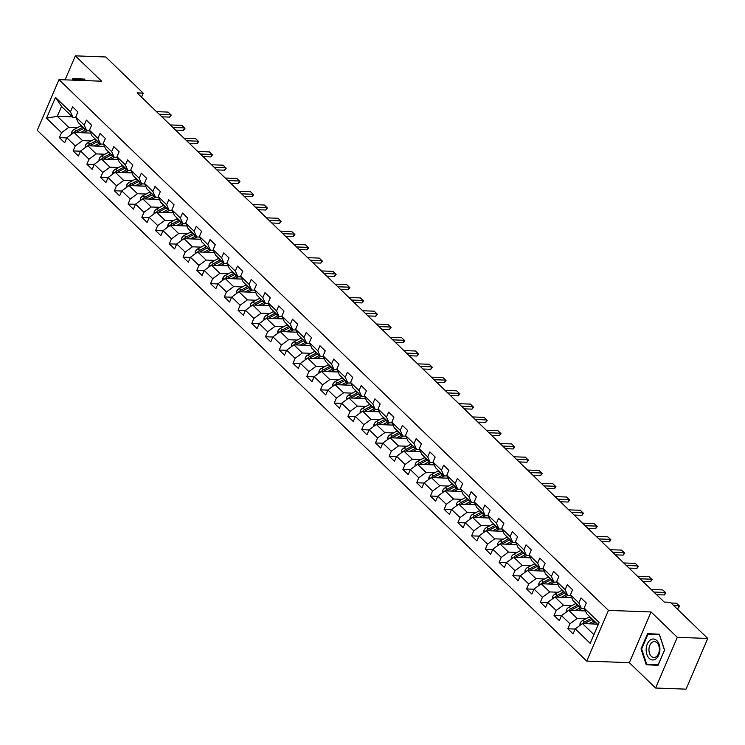 <?xml version="1.0" encoding="UTF-8"?>
<svg xmlns="http://www.w3.org/2000/svg" width="745" height="745" viewBox="0 0 745 745"><rect width="100%" height="100%" fill="white"/><g stroke="black" fill="none" stroke-linecap="round" stroke-linejoin="round"><path stroke-width="1.12" d="M655.591 688.017L677.317 637.329L651.065 611.971L629.339 662.668L655.591 688.017L686.024 689.153L707.75 638.456L670.314 602.295L664.223 602.072L137.127 92.92L143.217 93.144L105.781 56.983L75.338 55.847L65.057 79.855M629.339 662.668L586.725 661.085L37.25 130.319L58.976 79.622L608.451 610.388L586.725 661.085M597.481 624.133L582.46 623.574L593.914 634.638L598.142 624.776L586.688 613.712L584.173 608.05L586.315 603.05L581.025 597.946L578.884 602.947L570.428 594.78L572.57 589.779L567.29 584.676L565.138 589.677L556.683 581.51L558.834 576.509L553.544 571.396L551.402 576.397L542.947 568.23L545.089 563.229L539.799 558.126L537.657 563.127L529.201 554.96L531.343 549.959L526.063 544.856L523.921 549.857L515.466 541.689L517.607 536.689L512.318 531.576L510.176 536.577L501.72 528.41L503.862 523.409L498.582 518.306L496.44 523.307L487.984 515.14L490.126 510.139L484.837 505.036L482.695 510.036L474.239 501.869L476.381 496.868L471.101 491.756L468.95 496.757L460.494 488.59L462.645 483.589L457.356 478.486L455.214 483.486L446.758 475.319L448.9 470.319L443.61 465.215L441.468 470.216L433.013 462.049L435.154 457.048L429.874 451.936L427.732 456.936L419.277 448.769L421.419 443.769L416.129 438.665L413.987 443.666L405.531 435.499L407.673 430.498L402.393 425.395L400.251 430.396L391.796 422.229L393.937 417.228L388.648 412.115L386.506 417.116L378.05 408.949L380.192 403.948L374.912 398.845L372.761 403.846L364.305 395.679L366.456 390.678L361.167 385.575L359.025 390.576L350.569 382.409L352.711 377.408L347.421 372.295L345.28 377.296L336.824 369.129L338.966 364.128L333.685 359.025L331.544 364.026L323.088 355.859L325.23 350.858L319.94 345.755L317.798 350.755L309.343 342.588L311.485 337.587L306.204 332.475L304.062 337.476L295.607 329.309L297.749 324.308L292.459 319.205L290.317 324.205L281.861 316.038L284.003 311.038L278.723 305.934L276.572 310.935L268.116 302.768L270.267 297.767L264.978 292.655L262.836 297.655L254.38 289.488L256.522 284.488L251.233 279.384L249.091 284.385L240.635 276.218L242.777 271.217L237.497 266.114L235.355 271.115L226.899 262.948L229.041 257.947L223.751 252.834L221.61 257.835L213.154 249.668L215.296 244.667L210.016 239.564L207.874 244.565L199.418 236.398L201.56 231.397L196.27 226.294L194.128 231.295L185.673 223.127L187.815 218.127L182.534 213.014L180.383 218.015L171.927 209.848L174.079 204.847L168.789 199.744L166.647 204.745L158.191 196.578L160.333 191.577L155.044 186.474L152.902 191.474L144.446 183.307L146.588 178.306L141.308 173.194L139.166 178.195L130.71 170.028L132.852 165.027L127.563 159.924L125.421 164.924L116.965 156.757L119.107 151.757L113.827 146.653L111.685 151.654L103.229 143.487L105.371 138.486L100.081 133.374L97.94 138.374L89.484 130.207L91.626 125.207L86.346 120.103L84.194 125.104L75.739 116.937L77.89 111.936L72.6 106.833L70.458 111.834L55.484 97.362L46.553 118.194L57.3 116.294L68.754 127.358L77.387 127.674M584.173 608.05L599.148 622.513L590.217 643.345L575.242 628.873L573.101 633.874L567.811 628.771L575.168 629.05M46.553 118.194L61.528 132.657L59.386 137.657L64.675 142.761L66.817 137.76L75.273 145.927L73.131 150.928L78.411 156.031L80.562 151.03L89.018 159.207L86.867 164.207L92.156 169.311L94.298 164.31L102.754 172.477L100.612 177.478L105.902 182.581L108.044 177.58L116.499 185.747L114.358 190.748L119.638 195.851L121.78 190.85L130.235 199.027L128.093 204.028L133.383 209.131L135.525 204.13L143.981 212.297L141.839 217.298L147.119 222.401L149.261 217.4L157.717 225.567L155.575 230.568L160.864 235.671L163.006 230.671L171.462 238.847L169.32 243.848L174.6 248.951L176.751 243.95L185.207 252.117L183.056 257.118L188.345 262.221L190.487 257.221L198.943 265.388L196.801 270.388L202.091 275.492L204.232 270.491L212.688 278.667L210.546 283.668L215.827 288.771L217.968 283.771L226.424 291.938L224.282 296.938L229.572 302.042L231.714 297.041L240.169 305.208L238.028 310.209L243.308 315.312L245.45 310.311L253.905 318.488L251.763 323.488L257.053 328.592L259.195 323.591L267.651 331.758L265.509 336.759L270.789 341.862L272.94 336.861L281.396 345.028L279.245 350.029L284.534 355.132L286.676 350.131L295.132 358.308L292.99 363.309L298.279 368.412L300.421 363.411L308.877 371.578L306.735 376.579L312.015 381.682L314.157 376.681L322.613 384.848L320.471 389.849L325.761 394.952L327.902 389.952L336.358 398.128L334.216 403.129L339.497 408.232L341.638 403.231L350.094 411.398L347.952 416.399L353.242 421.502L355.384 416.502L363.839 424.669L361.697 429.669L366.978 434.773L369.129 429.772L377.585 437.948L375.433 442.949L380.723 448.052L382.865 443.051L391.321 451.219L389.179 456.219L394.468 461.323L396.61 456.322L405.066 464.489L402.924 469.49L408.204 474.593L410.346 469.592L418.802 477.768L416.66 482.769L421.949 487.873L424.091 482.872L432.547 491.039L430.405 496.04L435.685 501.143L437.827 496.142L446.283 504.309L444.141 509.31L449.431 514.413L451.572 509.412L460.028 517.589L457.886 522.59L463.167 527.693L465.318 522.692L473.773 530.859L471.622 535.86L476.912 540.963L479.054 535.962L487.509 544.129L485.368 549.13L490.657 554.233L492.799 549.233L501.255 557.409L499.113 562.41L504.393 567.513L506.535 562.512L514.991 570.679L512.849 575.68L518.138 580.783L520.28 575.783L528.736 583.95L526.594 588.95L531.874 594.054L534.016 589.053L542.472 597.229L540.33 602.23L545.619 607.333L547.761 602.332L556.217 610.5L554.075 615.5L559.355 620.604L561.507 615.603L569.962 623.77L567.811 628.771M570.428 594.78L572.952 600.442L581.407 608.609L584.471 608.721M585.812 618.797L577.179 618.471L568.724 610.304L585.449 610.928M581.407 608.609L578.884 602.947M569.962 623.77L577.179 618.471M561.507 615.603L568.724 610.304M556.683 581.51L559.206 587.162L567.662 595.339L570.726 595.451M572.067 605.517L563.434 605.201L554.978 597.034L571.704 597.648M567.662 595.339L565.138 589.677M556.217 610.5L563.434 605.201M547.761 602.332L554.978 597.034M542.947 568.23L545.47 573.892L553.926 582.059L556.981 582.171M558.331 592.247L549.698 591.921L541.243 583.754L557.968 584.378M553.926 582.059L551.402 576.397M542.472 597.229L549.698 591.921M534.016 589.053L541.243 583.754M529.201 554.96L531.725 560.622L540.181 568.789L543.245 568.901M544.586 578.977L535.953 578.651L527.497 570.484L544.222 571.108M540.181 568.789L537.657 563.127M528.736 583.95L535.953 578.651M520.28 575.783L527.497 570.484M515.466 541.689L517.98 547.342L526.436 555.519L529.499 555.63M530.85 565.697L522.208 565.38L513.752 557.213L530.487 557.828M526.436 555.519L523.921 549.857M514.991 570.679L522.208 565.38M506.535 562.512L513.752 557.213M501.72 528.41L504.244 534.072L512.7 542.239L515.764 542.351M517.105 552.427L508.472 552.101L500.016 543.934L516.741 544.558M512.7 542.239L510.176 536.577M501.255 557.409L508.472 552.101M492.799 549.233L500.016 543.934M487.984 515.14L490.499 520.802L498.954 528.969L502.018 529.08M503.369 539.157L494.727 538.831L486.271 530.663L502.996 531.287M498.954 528.969L496.44 523.307M487.509 544.129L494.727 538.831M479.054 535.962L486.271 530.663M474.239 501.869L476.763 507.522L485.219 515.698L488.282 515.81M489.623 525.877L480.991 525.56L472.535 517.393L489.26 518.008M485.219 515.698L482.695 510.036M473.773 530.859L480.991 525.56M465.318 522.692L472.535 517.393M460.494 488.59L463.017 494.252L471.473 502.419L474.537 502.53M475.878 512.607L467.245 512.281L458.79 504.114L475.515 504.738M471.473 502.419L468.95 496.757M460.028 517.589L467.245 512.281M451.572 509.412L458.79 504.114M446.758 475.319L449.282 480.981L457.737 489.148L460.792 489.26M462.142 499.336L453.509 499.01L445.054 490.843L461.779 491.467M457.737 489.148L455.214 483.486M446.283 504.309L453.509 499.01M437.827 496.142L445.054 490.843M433.013 462.049L435.536 467.702L443.992 475.878L447.056 475.99M448.397 486.057L439.764 485.74L431.308 477.573L448.034 478.188M443.992 475.878L441.468 470.216M432.547 491.039L439.764 485.74M424.091 482.872L431.308 477.573M419.277 448.769L421.791 454.431L430.247 462.598L433.311 462.71M434.661 472.786L426.019 472.46L417.563 464.293L434.298 464.917M430.247 462.598L427.732 456.936M418.802 477.768L426.019 472.46M410.346 469.592L417.563 464.293M405.531 435.499L408.055 441.161L416.511 449.328L419.575 449.44M420.916 459.516L412.283 459.19L403.827 451.023L420.553 451.647M416.511 449.328L413.987 443.666M405.066 464.489L412.283 459.19M396.61 456.322L403.827 451.023M391.796 422.229L394.31 427.881L402.766 436.058L405.829 436.17M407.18 446.236L398.538 445.92L390.082 437.753L406.807 438.367M402.766 436.058L400.251 430.396M391.321 451.219L398.538 445.92M382.865 443.051L390.082 437.753M378.05 408.949L380.574 414.611L389.03 422.778L392.094 422.89M393.435 432.966L384.802 432.64L376.346 424.473L393.071 425.097M389.03 422.778L386.506 417.116M377.585 437.948L384.802 432.64M369.129 429.772L376.346 424.473M364.305 395.679L366.829 401.341L375.284 409.508L378.348 409.62M379.689 419.696L371.057 419.37L362.601 411.203L379.326 411.827M375.284 409.508L372.761 403.846M363.839 424.669L371.057 419.37M355.384 416.502L362.601 411.203M350.569 382.409L353.093 388.061L361.548 396.238L364.603 396.349M365.953 406.416L357.321 406.099L348.865 397.932L365.59 398.547M361.548 396.238L359.025 390.576M350.094 411.398L357.321 406.099M341.638 403.231L348.865 397.932M336.824 369.129L339.347 374.791L347.803 382.958L350.867 383.07M352.208 393.146L343.575 392.82L335.12 384.653L351.845 385.277M347.803 382.958L345.28 377.296M336.358 398.128L343.575 392.82M327.902 389.952L335.12 384.653M323.088 355.859L325.602 361.521L334.058 369.688L337.122 369.799M338.472 379.876L329.83 379.55L321.374 371.382L338.109 372.006M334.058 369.688L331.544 364.026M322.613 384.848L329.83 379.55M314.157 376.681L321.374 371.382M309.343 342.588L311.866 348.241L320.322 356.417L323.386 356.529M324.727 366.596L316.094 366.279L307.638 358.112L324.364 358.727M320.322 356.417L317.798 350.755M308.877 371.578L316.094 366.279M300.421 363.411L307.638 358.112M295.607 329.309L298.121 334.971L306.577 343.138L309.641 343.249M310.991 353.326L302.349 353L293.893 344.833L310.618 345.457M306.577 343.138L304.062 337.476M295.132 358.308L302.349 353M286.676 350.131L293.893 344.833M281.861 316.038L284.385 321.7L292.841 329.867L295.905 329.979M297.246 340.055L288.613 339.729L280.157 331.562L296.882 332.186M292.841 329.867L290.317 324.205M281.396 345.028L288.613 339.729M272.94 336.861L280.157 331.562M268.116 302.768L270.64 308.421L279.096 316.597L282.159 316.709M283.5 326.776L274.868 326.459L266.412 318.292L283.137 318.907M279.096 316.597L276.572 310.935M267.651 331.758L274.868 326.459M259.195 323.591L266.412 318.292M254.38 289.488L256.904 295.15L265.36 303.317L268.414 303.429M269.764 313.505L261.132 313.179L252.676 305.012L269.401 305.636M265.36 303.317L262.836 297.655M253.905 318.488L261.132 313.179M245.45 310.311L252.676 305.012M240.635 276.218L243.159 281.88L251.614 290.047L254.678 290.159M256.019 300.235L247.387 299.909L238.931 291.742L255.656 292.366M251.614 290.047L249.091 284.385M240.169 305.208L247.387 299.909M231.714 297.041L238.931 291.742M226.899 262.948L229.413 268.6L237.869 276.777L240.933 276.889M242.283 286.955L233.641 286.639L225.186 278.472L241.92 279.086M237.869 276.777L235.355 271.115M226.424 291.938L233.641 286.639M217.968 283.771L225.186 278.472M213.154 249.668L215.678 255.33L224.133 263.497L227.197 263.609M228.538 273.685L219.905 273.359L211.45 265.192L228.175 265.816M224.133 263.497L221.61 257.835M212.688 278.667L219.905 273.359M204.232 270.491L211.45 265.192M199.418 236.398L201.932 242.06L210.388 250.227L213.452 250.339M214.802 260.415L206.16 260.089L197.704 251.922L214.43 252.546M210.388 250.227L207.874 244.565M198.943 265.388L206.16 260.089M190.487 257.221L197.704 251.922M185.673 223.127L188.196 228.78L196.652 236.957L199.716 237.068M201.057 247.135L192.424 246.819L183.968 238.651L200.694 239.266M196.652 236.957L194.128 231.295M185.207 252.117L192.424 246.819M176.751 243.95L183.968 238.651M171.927 209.848L174.451 215.51L182.907 223.677L185.971 223.789M187.312 233.865L178.679 233.539L170.223 225.372L186.948 225.996M182.907 223.677L180.383 218.015M171.462 238.847L178.679 233.539M163.006 230.671L170.223 225.372M158.191 196.578L160.715 202.24L169.171 210.407L172.225 210.518M173.576 220.595L164.943 220.269L156.487 212.101L173.213 212.725M169.171 210.407L166.647 204.745M157.717 225.567L164.943 220.269M149.261 217.4L156.487 212.101M144.446 183.307L146.97 188.96L155.426 197.136L158.489 197.248M159.83 207.315L151.198 206.998L142.742 198.831L159.467 199.446M155.426 197.136L152.902 191.474M143.981 212.297L151.198 206.998M135.525 204.13L142.742 198.831M130.71 170.028L133.225 175.69L141.68 183.857L144.744 183.968M146.095 194.045L137.452 193.719L128.997 185.552L145.731 186.175M141.68 183.857L139.166 178.195M130.235 199.027L137.452 193.719M121.78 190.85L128.997 185.552M116.965 156.757L119.489 162.419L127.944 170.586L131.008 170.698M132.349 180.774L123.717 180.448L115.261 172.281L131.986 172.905M127.944 170.586L125.421 164.924M116.499 185.747L123.717 180.448M108.044 177.58L115.261 172.281M103.229 143.487L105.743 149.14L114.199 157.316L117.263 157.428M118.613 167.495L109.971 167.178L101.516 159.011L118.241 159.626M114.199 157.316L111.685 151.654M102.754 172.477L109.971 167.178M94.298 164.31L101.516 159.011M89.484 130.207L92.007 135.869L100.463 144.036L103.527 144.148M104.868 154.224L96.235 153.898L87.78 145.731L104.505 146.355M100.463 144.036L97.94 138.374M89.018 159.207L96.235 153.898M80.562 151.03L87.78 145.731M75.739 116.937L78.262 122.599L86.718 130.766L89.782 130.878M91.123 140.954L82.49 140.628L74.034 132.461L90.76 133.085M86.718 130.766L84.194 125.104M75.273 145.927L82.49 140.628M66.817 137.76L74.034 132.461M55.484 97.362L61.528 106.433L72.982 117.496L76.037 117.608M72.312 116.853L57.3 116.294L61.528 106.433M72.982 117.496L70.458 111.834M61.528 132.657L68.754 127.358M677.317 637.329L707.75 638.456M651.065 611.971L608.451 610.388M58.976 79.622L101.59 81.205L75.338 55.847M141.503 97.139L143.217 93.144M590.217 643.345L593.914 634.638M598.142 624.776L599.148 622.513M575.242 628.873L582.46 623.574M59.386 137.657L66.743 137.927M73.131 150.928L80.488 151.207M86.867 164.207L94.224 164.477M100.612 177.478L107.969 177.748M114.358 190.748L121.705 191.027M128.093 204.028L135.45 204.298M141.839 217.298L149.196 217.568M155.575 230.568L162.931 230.848M169.32 243.848L176.677 244.118M183.056 257.118L190.413 257.388M196.801 270.388L204.158 270.668M210.546 283.668L217.894 283.938M224.282 296.938L231.639 297.208M238.028 310.209L245.384 310.488M251.763 323.488L259.12 323.758M265.509 336.759L272.866 337.029M279.245 350.029L286.601 350.308M292.99 363.309L300.347 363.579M306.735 376.579L314.083 376.849M320.471 389.849L327.828 390.129M334.216 403.129L341.573 403.399M347.952 416.399L355.309 416.669M361.697 429.669L369.054 429.949M375.433 442.949L382.79 443.219M389.179 456.219L396.536 456.489M402.924 469.49L410.272 469.769M416.66 482.769L424.017 483.039M430.405 496.04L437.762 496.31M444.141 509.31L451.498 509.589M457.886 522.59L465.243 522.86M471.622 535.86L478.979 536.13M485.368 549.13L492.724 549.41M499.113 562.41L506.47 562.68M512.849 575.68L520.206 575.95M526.594 588.95L533.951 589.23M540.33 602.23L547.687 602.5M554.075 615.5L561.432 615.77M85.163 80.6L84.669 79.119L72.898 78.542L72.228 80.115M664.568 650.059L659.344 634.218L647.563 633.641L641.026 648.904L646.25 664.754L658.021 665.332L664.568 650.059L658.105 664.847L646.697 664.289L641.631 648.932L641.026 648.904M651.223 664.512L658.049 665.266M651.363 664.94L646.25 664.754M156.534 111.657L168.1 112.085L169.897 113.808L171.22 115.093L170.735 114.637L169.683 117.105L161.87 116.816M168.1 112.085L170.735 114.637L159.169 114.209M171.22 115.093L169.683 117.105M83.235 132.806L85.563 131.558A10.244 6.668 -46 0 1 87.342 130.785M80.358 132.694L85.34 130.04A12.339 8.037 -46 0 1 85.749 129.826M71.483 134.333L71.66 132.191A4.274 2.784 -46 0 1 74.388 129.276L80.935 125.784A12.339 8.037 -46 0 1 81.345 125.579M76.167 132.545A4.274 2.784 -46 0 1 77.117 131.912L83.663 128.429A12.339 8.037 -46 0 1 84.073 128.215M83.021 127.19A12.339 8.037 134 0 0 82.611 127.404L76.055 130.887A4.274 2.784 134 0 0 74.165 132.47M72.833 80.143L73.308 79.044L84.818 79.547M73.308 79.044L84.716 79.603L85.042 80.59M656.857 640.588A10.486 6.873 -87.9 0 0 647.312 643.969A10.486 6.873 -87.9 0 0 649.221 658.403A10.486 6.873 -87.9 0 0 658.766 655.023A10.486 6.873 -87.9 0 0 656.857 640.588M657.043 642.795A7.944 5.206 -87.9 0 0 654.445 641.603A7.944 5.206 -87.9 0 0 649.212 647.265A7.944 5.206 -87.9 0 0 651.26 656.28A7.944 5.206 -87.9 0 0 653.859 657.472A7.944 5.206 -87.9 0 0 659.092 651.81A7.944 5.206 -87.9 0 0 657.043 642.795M641.631 648.932L647.973 634.144L659.483 634.647M647.973 634.144L659.381 634.703L664.447 650.059M170.27 124.936L181.836 125.365L183.642 127.088L184.965 128.364L184.481 127.917L183.428 130.384L175.615 130.086M181.836 125.365L184.481 127.917L172.915 127.488M184.965 128.364L183.428 130.384M184.015 138.207L195.581 138.635L198.701 141.634L198.226 141.187L197.164 143.655L189.351 143.366M195.581 138.635L198.226 141.187L186.65 140.758M198.701 141.634L197.164 143.655M96.98 146.076L99.309 144.837A10.244 6.668 -46 0 1 101.087 144.064M94.094 145.973L99.076 143.31A12.339 8.037 -46 0 1 99.495 143.105M85.219 147.612L85.396 145.461A4.274 2.784 -46 0 1 88.124 142.546L94.671 139.064A12.339 8.037 -46 0 1 95.09 138.849M89.912 145.815A4.274 2.784 -46 0 1 90.853 145.182L97.409 141.699A12.339 8.037 -46 0 1 97.819 141.485M96.757 140.46A12.339 8.037 134 0 0 96.347 140.675L89.8 144.167A4.274 2.784 134 0 0 87.901 145.741M110.726 159.346L113.054 158.108A10.244 6.668 -46 0 1 114.823 157.335M107.839 159.244L112.821 156.59A12.339 8.037 -46 0 1 113.231 156.375M98.964 160.883L99.141 158.732A4.274 2.784 -46 0 1 101.869 155.817L108.416 152.334A12.339 8.037 -46 0 1 108.826 152.12M103.657 159.085A4.274 2.784 -46 0 1 104.598 158.462L111.145 154.969A12.339 8.037 -46 0 1 111.564 154.755M110.502 153.74A12.339 8.037 134 0 0 110.092 153.954L103.536 157.437A4.274 2.784 134 0 0 101.646 159.011M197.751 151.477L209.317 151.906L211.124 153.628L212.446 154.913L211.962 154.457L210.91 156.925L203.096 156.636M209.317 151.906L211.962 154.457L200.396 154.029M212.446 154.913L210.91 156.925M211.496 164.757L223.062 165.185L224.869 166.908L226.182 168.184L225.707 167.737L224.645 170.205L216.832 169.907M223.062 165.185L225.707 167.737L214.141 167.308M226.182 168.184L224.645 170.205M225.232 178.027L236.808 178.455L239.927 181.454L239.443 181.007L238.391 183.475L230.577 183.186M236.808 178.455L239.443 181.007L227.877 180.579M239.927 181.454L238.391 183.475M124.462 172.626L126.79 171.378A10.244 6.668 -46 0 1 128.568 170.605M121.575 172.514L126.557 169.86A12.339 8.037 -46 0 1 126.976 169.646M112.7 174.153L112.877 172.011A4.274 2.784 -46 0 1 115.605 169.096L122.161 165.604A12.339 8.037 -46 0 1 122.571 165.399M117.393 172.365A4.274 2.784 -46 0 1 118.343 171.732L124.89 168.249A12.339 8.037 -46 0 1 125.3 168.035M124.247 167.01A12.339 8.037 134 0 0 123.828 167.225L117.282 170.707A4.274 2.784 134 0 0 115.391 172.291M138.207 185.896L140.535 184.658A10.244 6.668 -46 0 1 142.304 183.885M135.32 185.794L140.302 183.13A12.339 8.037 -46 0 1 140.712 182.925M126.445 187.433L126.622 185.282A4.274 2.784 -46 0 1 129.351 182.367L135.897 178.884A12.339 8.037 -46 0 1 136.307 178.67M131.139 185.635A4.274 2.784 -46 0 1 132.079 185.002L138.626 181.519A12.339 8.037 -46 0 1 139.045 181.305M137.983 180.281A12.339 8.037 134 0 0 137.574 180.495L131.027 183.987A4.274 2.784 134 0 0 129.127 185.561M151.943 199.166L154.271 197.928A10.244 6.668 -46 0 1 156.05 197.155M149.056 199.064L154.047 196.41A12.339 8.037 -46 0 1 154.457 196.196M140.19 200.703L140.367 198.552A4.274 2.784 -46 0 1 143.087 195.637L149.643 192.154A12.339 8.037 -46 0 1 150.052 191.94M144.875 198.906A4.274 2.784 -46 0 1 145.824 198.282L152.371 194.79A12.339 8.037 -46 0 1 152.781 194.575M151.729 193.56A12.339 8.037 134 0 0 151.309 193.775L144.763 197.257A4.274 2.784 134 0 0 142.872 198.831M165.688 212.446L168.016 211.198A10.244 6.668 -46 0 1 169.795 210.425M162.801 212.334L167.783 209.68A12.339 8.037 -46 0 1 168.202 209.466M153.926 213.973L154.103 211.831A4.274 2.784 -46 0 1 156.832 208.917L163.379 205.424A12.339 8.037 -46 0 1 163.798 205.22M158.62 212.185A4.274 2.784 -46 0 1 159.56 211.552L166.107 208.069A12.339 8.037 -46 0 1 166.526 207.855M165.465 206.831A12.339 8.037 134 0 0 165.055 207.045L158.508 210.528A4.274 2.784 134 0 0 156.608 212.111M179.424 225.716L181.752 224.478A10.244 6.668 -46 0 1 183.531 223.705M176.546 225.614L181.529 222.951A12.339 8.037 -46 0 1 181.938 222.746M167.672 227.253L167.849 225.102A4.274 2.784 -46 0 1 170.577 222.187L177.124 218.704A12.339 8.037 -46 0 1 177.534 218.49M172.356 225.456A4.274 2.784 -46 0 1 173.306 224.822L179.852 221.34A12.339 8.037 -46 0 1 180.262 221.125M179.21 220.101A12.339 8.037 134 0 0 178.8 220.315L172.244 223.807A4.274 2.784 134 0 0 170.354 225.381M193.169 238.987L195.497 237.748A10.244 6.668 -46 0 1 197.276 236.975M190.282 238.884L195.264 236.23A12.339 8.037 -46 0 1 195.684 236.016M181.408 240.523L181.584 238.372A4.274 2.784 -46 0 1 184.313 235.467L190.86 231.974A12.339 8.037 -46 0 1 191.279 231.76M186.101 238.726A4.274 2.784 -46 0 1 187.042 238.102L193.598 234.61A12.339 8.037 -46 0 1 194.007 234.396M192.946 233.381A12.339 8.037 134 0 0 192.536 233.595L185.989 237.078A4.274 2.784 134 0 0 184.09 238.651M206.914 252.266L209.243 251.018A10.244 6.668 -46 0 1 211.012 250.246M204.028 252.155L209.01 249.501A12.339 8.037 -46 0 1 209.419 249.286M195.153 253.794L195.33 251.652A4.274 2.784 -46 0 1 198.058 248.737L204.605 245.245A12.339 8.037 -46 0 1 205.015 245.04M199.846 252.006A4.274 2.784 -46 0 1 200.787 251.372L207.333 247.889A12.339 8.037 -46 0 1 207.753 247.675M206.691 246.651A12.339 8.037 134 0 0 206.281 246.865L199.725 250.348A4.274 2.784 134 0 0 197.835 251.931M220.65 265.537L222.978 264.298A10.244 6.668 -46 0 1 224.757 263.525M217.764 265.434L222.746 262.771A12.339 8.037 -46 0 1 223.165 262.566M208.889 267.073L209.066 264.922A4.274 2.784 -46 0 1 211.794 262.007L218.35 258.524A12.339 8.037 -46 0 1 218.76 258.31M213.582 265.276A4.274 2.784 -46 0 1 214.532 264.643L221.079 261.16A12.339 8.037 -46 0 1 221.489 260.946M220.436 259.921A12.339 8.037 134 0 0 220.017 260.135L213.47 263.628A4.274 2.784 134 0 0 211.58 265.201M234.396 278.807L236.724 277.568A10.244 6.668 -46 0 1 238.493 276.795M231.509 278.704L236.491 276.05A12.339 8.037 -46 0 1 236.901 275.836M222.634 280.344L222.811 278.192A4.274 2.784 -46 0 1 225.539 275.287L232.086 271.795A12.339 8.037 -46 0 1 232.496 271.58M227.327 278.546A4.274 2.784 -46 0 1 228.268 277.922L234.815 274.43A12.339 8.037 -46 0 1 235.234 274.216M234.172 273.201A12.339 8.037 134 0 0 233.762 273.415L227.216 276.898A4.274 2.784 134 0 0 225.316 278.472M248.132 292.087L250.46 290.839A10.244 6.668 -46 0 1 252.238 290.066M245.245 291.975L250.236 289.321A12.339 8.037 -46 0 1 250.646 289.107M236.379 293.614L236.556 291.472A4.274 2.784 -46 0 1 239.275 288.557L245.831 285.065A12.339 8.037 -46 0 1 246.241 284.86M241.063 291.826A4.274 2.784 -46 0 1 242.013 291.193L248.56 287.71A12.339 8.037 -46 0 1 248.97 287.496M247.917 286.471A12.339 8.037 134 0 0 247.498 286.685L240.952 290.168A4.274 2.784 134 0 0 239.061 291.751M261.877 305.357L264.205 304.118A10.244 6.668 -46 0 1 265.984 303.345M258.99 305.254L263.972 302.591A12.339 8.037 -46 0 1 264.391 302.386M250.115 306.893L250.292 304.742A4.274 2.784 -46 0 1 253.021 301.827L259.567 298.345A12.339 8.037 -46 0 1 259.986 298.13M254.809 305.096A4.274 2.784 -46 0 1 255.749 304.463L262.296 300.98A12.339 8.037 -46 0 1 262.715 300.766M261.653 299.741A12.339 8.037 134 0 0 261.244 299.956L254.697 303.448A4.274 2.784 134 0 0 252.797 305.022M275.613 318.627L277.941 317.389A10.244 6.668 -46 0 1 279.72 316.616M272.735 318.525L277.717 315.871A12.339 8.037 -46 0 1 278.127 315.656M263.86 320.164L264.037 318.013A4.274 2.784 -46 0 1 266.766 315.107L273.313 311.615A12.339 8.037 -46 0 1 273.722 311.401M268.545 318.366A4.274 2.784 -46 0 1 269.494 317.743L276.041 314.25A12.339 8.037 -46 0 1 276.451 314.036M275.399 313.021A12.339 8.037 134 0 0 274.989 313.235L268.433 316.718A4.274 2.784 134 0 0 266.542 318.292M289.358 331.907L291.686 330.659A10.244 6.668 -46 0 1 293.465 329.886M286.471 331.795L291.453 329.141A12.339 8.037 -46 0 1 291.872 328.927M277.596 333.434L277.773 331.292A4.274 2.784 -46 0 1 280.502 328.377L287.048 324.885A12.339 8.037 -46 0 1 287.468 324.68M282.29 331.646A4.274 2.784 -46 0 1 283.23 331.013L289.786 327.53A12.339 8.037 -46 0 1 290.196 327.316M289.135 326.291A12.339 8.037 134 0 0 288.725 326.506L282.178 329.988A4.274 2.784 134 0 0 280.278 331.572M303.103 345.177L305.431 343.939A10.244 6.668 -46 0 1 307.201 343.166M300.216 345.075L305.199 342.411A12.339 8.037 -46 0 1 305.608 342.206M291.342 346.714L291.519 344.562A4.274 2.784 -46 0 1 294.247 341.648L300.794 338.165A12.339 8.037 -46 0 1 301.204 337.951M296.035 344.916A4.274 2.784 -46 0 1 296.976 344.283L303.522 340.8A12.339 8.037 -46 0 1 303.941 340.586M302.88 339.562A12.339 8.037 134 0 0 302.47 339.776L295.914 343.268A4.274 2.784 134 0 0 294.024 344.842M316.839 358.447L319.167 357.209A10.244 6.668 -46 0 1 320.946 356.436M313.952 358.345L318.935 355.691A12.339 8.037 -46 0 1 319.354 355.477M305.078 359.984L305.254 357.833A4.274 2.784 -46 0 1 307.983 354.927L314.539 351.435A12.339 8.037 -46 0 1 314.949 351.221M309.771 358.187A4.274 2.784 -46 0 1 310.721 357.563L317.268 354.071A12.339 8.037 -46 0 1 317.677 353.856M316.625 352.841A12.339 8.037 134 0 0 316.206 353.055L309.659 356.538A4.274 2.784 134 0 0 307.769 358.112M330.584 371.727L332.913 370.479A10.244 6.668 -46 0 1 334.682 369.706M327.698 371.615L332.68 368.961A12.339 8.037 -46 0 1 333.089 368.747M318.823 373.254L319 371.112A4.274 2.784 -46 0 1 321.728 368.198L328.275 364.705A12.339 8.037 -46 0 1 328.685 364.501M323.516 371.466A4.274 2.784 -46 0 1 324.457 370.833L331.004 367.35A12.339 8.037 -46 0 1 331.423 367.136M330.361 366.112A12.339 8.037 134 0 0 329.951 366.326L323.404 369.809A4.274 2.784 134 0 0 321.505 371.392M344.32 384.997L346.649 383.759A10.244 6.668 -46 0 1 348.427 382.986M341.433 384.895L346.425 382.232A12.339 8.037 -46 0 1 346.835 382.027M332.568 386.534L332.745 384.383A4.274 2.784 -46 0 1 335.464 381.468L342.02 377.985A12.339 8.037 -46 0 1 342.43 377.771M337.252 384.737A4.274 2.784 -46 0 1 338.202 384.103L344.749 380.621A12.339 8.037 -46 0 1 345.159 380.406M344.106 379.382A12.339 8.037 134 0 0 343.687 379.596L337.14 383.088A4.274 2.784 134 0 0 335.25 384.662M358.066 398.268L360.394 397.029A10.244 6.668 -46 0 1 362.172 396.256M355.179 398.165L360.161 395.511A12.339 8.037 -46 0 1 360.58 395.297M346.304 399.804L346.481 397.653A4.274 2.784 -46 0 1 349.209 394.748L355.756 391.255A12.339 8.037 -46 0 1 356.175 391.041M350.997 398.007A4.274 2.784 -46 0 1 351.938 397.383L358.485 393.891A12.339 8.037 -46 0 1 358.904 393.677M357.842 392.662A12.339 8.037 134 0 0 357.432 392.876L350.886 396.359A4.274 2.784 134 0 0 348.986 397.932M371.802 411.547L374.13 410.309A10.244 6.668 -46 0 1 375.908 409.526M368.924 411.436L373.906 408.781A12.339 8.037 -46 0 1 374.316 408.567M360.049 413.075L360.226 410.933A4.274 2.784 -46 0 1 362.955 408.018L369.501 404.526A12.339 8.037 -46 0 1 369.911 404.321M364.733 411.287A4.274 2.784 -46 0 1 365.683 410.653L372.23 407.17A12.339 8.037 -46 0 1 372.64 406.956M371.587 405.932A12.339 8.037 134 0 0 371.178 406.146L364.622 409.629A4.274 2.784 134 0 0 362.731 411.212M238.977 191.297L250.544 191.726L252.35 193.449L253.672 194.734L253.188 194.277L252.127 196.745L244.313 196.457M250.544 191.726L253.188 194.277L241.622 193.849M253.672 194.734L252.127 196.745M252.723 204.577L264.289 205.005L267.408 208.004L266.924 207.557L265.872 210.025L258.059 209.727M264.289 205.005L266.924 207.557L255.358 207.129M267.408 208.004L265.872 210.025M266.459 217.847L278.025 218.276L281.154 221.274L280.669 220.827L279.617 223.295L271.804 223.006M278.025 218.276L280.669 220.827L269.103 220.399M281.154 221.274L279.617 223.295M280.204 231.118L291.77 231.546L294.89 234.554L294.415 234.098L293.353 236.565L285.54 236.277M291.77 231.546L294.415 234.098L282.839 233.669M294.89 234.554L293.353 236.565M293.94 244.397L305.506 244.826L307.312 246.548L308.635 247.824L308.151 247.377L307.098 249.845L299.285 249.547M305.506 244.826L308.151 247.377L296.585 246.949M308.635 247.824L307.098 249.845M307.685 257.668L319.251 258.096L321.058 259.819L322.371 261.095L321.896 260.648L320.834 263.115L313.021 262.827M319.251 258.096L321.896 260.648L310.33 260.219M322.371 261.095L320.834 263.115M321.421 270.938L332.996 271.366L336.116 274.374L335.632 273.918L334.579 276.386L326.766 276.097M332.996 271.366L335.632 273.918L324.066 273.49M336.116 274.374L334.579 276.386M335.166 284.217L346.732 284.646L349.861 287.644L349.377 287.197L348.315 289.665L340.502 289.367M346.732 284.646L349.377 287.197L337.811 286.769M349.861 287.644L348.315 289.665M348.911 297.488L360.478 297.916L363.597 300.915L363.113 300.468L362.061 302.936L354.248 302.647M360.478 297.916L363.113 300.468L351.547 300.039M363.597 300.915L362.061 302.936M362.647 310.758L374.214 311.187L377.342 314.194L376.858 313.738L375.806 316.206L367.993 315.917M374.214 311.187L376.858 313.738L365.292 313.31M377.342 314.194L375.806 316.206M376.393 324.038L387.959 324.466L391.078 327.465L390.603 327.018L389.542 329.486L381.729 329.188M387.959 324.466L390.603 327.018L379.028 326.589M391.078 327.465L389.542 329.486M390.129 337.308L401.695 337.736L404.824 340.735L404.339 340.288L403.287 342.756L395.474 342.467M401.695 337.736L404.339 340.288L392.773 339.86M404.824 340.735L403.287 342.756M403.874 350.578L415.44 351.007L417.247 352.739L418.56 354.015L418.085 353.558L417.023 356.026L409.21 355.738M415.44 351.007L418.085 353.558L406.519 353.13M418.56 354.015L417.023 356.026M417.61 363.858L429.185 364.286L430.983 366.009L432.305 367.285L431.821 366.838L430.768 369.306L422.955 369.008M429.185 364.286L431.821 366.838L420.255 366.41M432.305 367.285L430.768 369.306M431.355 377.128L442.921 377.557L446.05 380.555L445.566 380.108L444.504 382.576L436.691 382.287M442.921 377.557L445.566 380.108L434 379.68M446.05 380.555L444.504 382.576M445.1 390.399L456.666 390.827L459.786 393.835L459.302 393.379L458.25 395.846L450.436 395.558M456.666 390.827L459.302 393.379L447.736 392.95M459.786 393.835L458.25 395.846M458.836 403.678L470.402 404.107L472.209 405.829L473.531 407.105L473.047 406.658L471.995 409.126L464.182 408.828M470.402 404.107L473.047 406.658L461.481 406.23M473.531 407.105L471.995 409.126M472.581 416.949L484.148 417.377L487.267 420.376L486.792 419.929L485.731 422.396L477.918 422.108M484.148 417.377L486.792 419.929L475.217 419.5M487.267 420.376L485.731 422.396M486.317 430.219L497.884 430.647L501.012 433.655L500.528 433.199L499.476 435.667L491.663 435.378M497.884 430.647L500.528 433.199L488.962 432.771M501.012 433.655L499.476 435.667M500.063 443.499L511.629 443.927L513.435 445.65L514.748 446.925L514.274 446.478L513.212 448.946L505.399 448.648M511.629 443.927L514.274 446.478L502.707 446.05M514.748 446.925L513.212 448.946M385.547 424.818L387.875 423.579A10.244 6.668 -46 0 1 389.654 422.806M382.66 424.715L387.642 422.052A12.339 8.037 -46 0 1 388.061 421.847M373.785 426.354L373.962 424.203A4.274 2.784 -46 0 1 376.691 421.288L383.237 417.805A12.339 8.037 -46 0 1 383.656 417.591M378.479 424.557A4.274 2.784 -46 0 1 379.419 423.924L385.975 420.441A12.339 8.037 -46 0 1 386.385 420.227M385.323 419.202A12.339 8.037 134 0 0 384.914 419.416L378.367 422.909A4.274 2.784 134 0 0 376.467 424.482M399.292 438.088L401.62 436.849A10.244 6.668 -46 0 1 403.39 436.076M396.405 437.986L401.387 435.331A12.339 8.037 -46 0 1 401.797 435.117M387.53 439.625L387.707 437.473A4.274 2.784 -46 0 1 390.436 434.568L396.983 431.076A12.339 8.037 -46 0 1 397.392 430.861M392.224 437.827A4.274 2.784 -46 0 1 393.164 437.203L399.711 433.711A12.339 8.037 -46 0 1 400.13 433.497M399.069 432.482A12.339 8.037 134 0 0 398.659 432.696L392.103 436.179A4.274 2.784 134 0 0 390.212 437.753M413.028 451.368L415.356 450.129A10.244 6.668 -46 0 1 417.135 449.347M410.141 451.256L415.123 448.602A12.339 8.037 -46 0 1 415.542 448.388M401.266 452.895L401.443 450.753A4.274 2.784 -46 0 1 404.172 447.838L410.728 444.346A12.339 8.037 -46 0 1 411.138 444.141M405.96 451.107A4.274 2.784 -46 0 1 406.91 450.474L413.456 446.991A12.339 8.037 -46 0 1 413.866 446.776M412.814 445.752A12.339 8.037 134 0 0 412.395 445.966L405.848 449.449A4.274 2.784 134 0 0 403.958 451.032M426.773 464.638L429.101 463.399A10.244 6.668 -46 0 1 430.871 462.626M423.886 464.535L428.869 461.872A12.339 8.037 -46 0 1 429.278 461.667M415.012 466.174L415.188 464.023A4.274 2.784 -46 0 1 417.917 461.108L424.464 457.626A12.339 8.037 -46 0 1 424.874 457.411M419.705 464.377A4.274 2.784 -46 0 1 420.646 463.744L427.192 460.261A12.339 8.037 -46 0 1 427.611 460.047M426.55 459.022A12.339 8.037 134 0 0 426.14 459.237L419.593 462.729A4.274 2.784 134 0 0 417.694 464.303M513.799 456.769L525.374 457.197L528.494 460.196L528.009 459.749L526.957 462.217L519.144 461.928M525.374 457.197L528.009 459.749L516.443 459.32M528.494 460.196L526.957 462.217M527.544 470.039L539.11 470.467L542.239 473.475L541.755 473.019L540.693 475.487L532.88 475.198M539.11 470.467L541.755 473.019L530.189 472.591M542.239 473.475L540.693 475.487M541.289 483.319L552.855 483.747L555.975 486.746L555.491 486.299L554.438 488.767L546.625 488.469M552.855 483.747L555.491 486.299L543.925 485.87M555.975 486.746L554.438 488.767M555.025 496.589L566.591 497.017L569.72 500.016L569.236 499.569L568.184 502.037L560.37 501.748M566.591 497.017L569.236 499.569L557.67 499.141M569.72 500.016L568.184 502.037M568.77 509.859L580.336 510.288L583.456 513.296L582.981 512.839L581.919 515.307L574.106 515.019M580.336 510.288L582.981 512.839L571.406 512.411M583.456 513.296L581.919 515.307M582.506 523.139L594.072 523.567L595.879 525.29L597.201 526.566L596.717 526.119L595.665 528.587L587.852 528.289M594.072 523.567L596.717 526.119L585.151 525.691M597.201 526.566L595.665 528.587M596.251 536.409L607.818 536.838L609.624 538.561L610.937 539.836L610.462 539.389L609.401 541.857L601.587 541.568M607.818 536.838L610.462 539.389L598.896 538.961M610.937 539.836L609.401 541.857M609.987 549.68L621.563 550.108L624.683 553.116L624.198 552.66L623.146 555.127L615.333 554.839M621.563 550.108L624.198 552.66L612.632 552.231M624.683 553.116L623.146 555.127M440.509 477.908L442.837 476.67A10.244 6.668 -46 0 1 444.616 475.897M437.622 477.806L442.614 475.152A12.339 8.037 -46 0 1 443.024 474.938M428.757 479.445L428.934 477.294A4.274 2.784 -46 0 1 431.653 474.388L438.209 470.896A12.339 8.037 -46 0 1 438.619 470.682M433.441 477.647A4.274 2.784 -46 0 1 434.391 477.024L440.938 473.531A12.339 8.037 -46 0 1 441.347 473.317M440.295 472.302A12.339 8.037 134 0 0 439.876 472.516L433.329 475.999A4.274 2.784 134 0 0 431.439 477.573M454.254 491.188L456.583 489.949A10.244 6.668 -46 0 1 458.361 489.167M451.368 491.076L456.35 488.422A12.339 8.037 -46 0 1 456.769 488.208M442.493 492.715L442.67 490.573A4.274 2.784 -46 0 1 445.398 487.658L451.945 484.166A12.339 8.037 -46 0 1 452.364 483.961M447.186 490.927A4.274 2.784 -46 0 1 448.127 490.294L454.674 486.811A12.339 8.037 -46 0 1 455.093 486.597M454.031 485.572A12.339 8.037 134 0 0 453.621 485.787L447.075 489.269A4.274 2.784 134 0 0 445.175 490.853M467.99 504.458L470.319 503.22A10.244 6.668 -46 0 1 472.097 502.447M465.113 504.356L470.095 501.692A12.339 8.037 -46 0 1 470.505 501.487M456.238 505.995L456.415 503.844A4.274 2.784 -46 0 1 459.144 500.929L465.69 497.446A12.339 8.037 -46 0 1 466.1 497.232M460.922 504.197A4.274 2.784 -46 0 1 461.872 503.564L468.419 500.081A12.339 8.037 -46 0 1 468.829 499.867M467.776 498.843A12.339 8.037 134 0 0 467.366 499.057L460.81 502.549A4.274 2.784 134 0 0 458.92 504.123M481.736 517.728L484.064 516.49A10.244 6.668 -46 0 1 485.842 515.717M478.849 517.626L483.831 514.972A12.339 8.037 -46 0 1 484.25 514.758M469.974 519.265L470.151 517.114A4.274 2.784 -46 0 1 472.879 514.208L479.426 510.716A12.339 8.037 -46 0 1 479.845 510.502M474.667 517.468A4.274 2.784 -46 0 1 475.608 516.844L482.164 513.352A12.339 8.037 -46 0 1 482.574 513.137M481.512 512.122A12.339 8.037 134 0 0 481.102 512.337L474.556 515.819A4.274 2.784 134 0 0 472.656 517.393M495.481 531.008L497.809 529.769A10.244 6.668 -46 0 1 499.578 528.987M492.594 530.896L497.576 528.242A12.339 8.037 -46 0 1 497.986 528.028M483.719 532.535L483.896 530.393A4.274 2.784 -46 0 1 486.625 527.479L493.171 523.986A12.339 8.037 -46 0 1 493.581 523.782M488.413 530.747A4.274 2.784 -46 0 1 489.353 530.114L495.9 526.631A12.339 8.037 -46 0 1 496.319 526.417M495.257 525.393A12.339 8.037 134 0 0 494.848 525.607L488.292 529.09A4.274 2.784 134 0 0 486.401 530.673M509.217 544.278L511.545 543.04A10.244 6.668 -46 0 1 513.324 542.267M506.33 544.176L511.312 541.513A12.339 8.037 -46 0 1 511.731 541.308M497.455 545.815L497.632 543.664A4.274 2.784 -46 0 1 500.361 540.749L506.917 537.266A12.339 8.037 -46 0 1 507.326 537.052M502.149 544.018A4.274 2.784 -46 0 1 503.099 543.384L509.645 539.902A12.339 8.037 -46 0 1 510.055 539.687M509.003 538.663A12.339 8.037 134 0 0 508.584 538.877L502.037 542.369A4.274 2.784 134 0 0 500.146 543.943M522.962 557.549L525.29 556.31A10.244 6.668 -46 0 1 527.06 555.537M520.075 557.446L525.057 554.792A12.339 8.037 -46 0 1 525.467 554.578M511.2 559.085L511.377 556.934A4.274 2.784 -46 0 1 514.106 554.029L520.653 550.536A12.339 8.037 -46 0 1 521.062 550.322M515.894 557.288A4.274 2.784 -46 0 1 516.834 556.664L523.381 553.172A12.339 8.037 -46 0 1 523.8 552.958M522.739 551.943A12.339 8.037 134 0 0 522.329 552.157L515.782 555.64A4.274 2.784 134 0 0 513.882 557.213M536.698 570.828L539.026 569.59A10.244 6.668 -46 0 1 540.805 568.808M533.811 570.717L538.803 568.062A12.339 8.037 -46 0 1 539.212 567.848M524.946 572.356L525.123 570.214A4.274 2.784 -46 0 1 527.842 567.299L534.398 563.807A12.339 8.037 -46 0 1 534.808 563.602M529.63 570.568A4.274 2.784 -46 0 1 530.58 569.934L537.126 566.451A12.339 8.037 -46 0 1 537.536 566.237M536.484 565.213A12.339 8.037 134 0 0 536.065 565.427L529.518 568.91A4.274 2.784 134 0 0 527.628 570.493M623.733 562.959L635.299 563.388L638.428 566.386L637.943 565.939L636.882 568.407L629.069 568.109M635.299 563.388L637.943 565.939L626.377 565.511M638.428 566.386L636.882 568.407M550.443 584.099L552.771 582.86A10.244 6.668 -46 0 1 554.55 582.087M547.556 583.996L552.539 581.333A12.339 8.037 -46 0 1 552.958 581.128M538.682 585.635L538.859 583.484A4.274 2.784 -46 0 1 541.587 580.569L548.134 577.086A12.339 8.037 -46 0 1 548.553 576.872M543.375 583.838A4.274 2.784 -46 0 1 544.316 583.205L550.862 579.722A12.339 8.037 -46 0 1 551.281 579.508M550.22 578.483A12.339 8.037 134 0 0 549.81 578.697L543.263 582.19A4.274 2.784 134 0 0 541.364 583.763M637.478 576.23L649.044 576.658L652.164 579.657L651.679 579.21L650.627 581.677L642.814 581.389M649.044 576.658L651.679 579.21L640.113 578.781M652.164 579.657L650.627 581.677M564.179 597.369L566.507 596.13A10.244 6.668 -46 0 1 568.286 595.357M561.302 597.267L566.284 594.612A12.339 8.037 -46 0 1 566.694 594.398M552.427 598.906L552.604 596.754A4.274 2.784 -46 0 1 555.332 593.849L561.879 590.357A12.339 8.037 -46 0 1 562.289 590.142M557.111 597.108A4.274 2.784 -46 0 1 558.061 596.484L564.608 592.992A12.339 8.037 -46 0 1 565.017 592.778M563.965 591.763A12.339 8.037 134 0 0 563.555 591.977L556.999 595.46A4.274 2.784 134 0 0 555.109 597.034M651.214 589.5L662.78 589.928L665.909 592.936L665.425 592.48L664.372 594.948L656.559 594.659M662.78 589.928L665.425 592.48L653.859 592.052M665.909 592.936L664.372 594.948M577.924 610.649L580.253 609.41A10.244 6.668 -46 0 1 582.031 608.628M575.038 610.537L580.02 607.883A12.339 8.037 -46 0 1 580.439 607.669M566.163 612.176L566.34 610.034A4.274 2.784 -46 0 1 569.068 607.119L575.615 603.627A12.339 8.037 -46 0 1 576.034 603.422M570.856 610.388A4.274 2.784 -46 0 1 571.797 609.755L578.353 606.272A12.339 8.037 -46 0 1 578.763 606.058M577.701 605.033A12.339 8.037 134 0 0 577.291 605.247L570.745 608.73A4.274 2.784 134 0 0 568.845 610.313M671.04 603.003L676.525 603.208L679.645 606.207L679.17 605.76L678.108 608.227L676.386 608.162M676.525 603.208L679.17 605.76L673.685 605.555M679.645 606.207L678.108 608.227M591.67 623.919L593.998 622.68A10.244 6.668 -46 0 1 595.339 622.066M588.783 623.816L593.765 621.153A12.339 8.037 -46 0 1 594.175 620.948M579.908 625.455L580.085 623.304A4.274 2.784 -46 0 1 582.814 620.389L589.36 616.907A12.339 8.037 -46 0 1 589.77 616.692M584.601 623.658A4.274 2.784 -46 0 1 585.542 623.025L592.089 619.542A12.339 8.037 -46 0 1 592.508 619.328M591.446 618.303A12.339 8.037 134 0 0 591.036 618.518L584.48 622.01A4.274 2.784 134 0 0 582.59 623.584M71.65 132.275L72.787 133.374M83.663 128.429L85.34 130.04M80.935 125.784L82.611 127.404M77.117 131.912L77.834 132.601M74.388 129.276L76.055 130.887M85.386 145.554L86.532 146.653M97.409 141.699L99.076 143.31M94.671 139.064L96.347 140.675M90.853 145.182L91.57 145.871M88.124 142.546L89.8 144.167M99.132 158.825L100.268 159.924M111.145 154.969L112.821 156.59M108.416 152.334L110.092 153.954M104.598 158.462L105.315 159.151M101.869 155.817L103.536 157.437M112.877 172.095L114.013 173.194M124.89 168.249L126.557 169.86M122.161 165.604L123.828 167.225M118.343 171.732L119.051 172.421M115.605 169.096L117.282 170.707M126.613 185.375L127.749 186.474M138.626 181.519L140.302 183.13M135.897 178.884L137.574 180.495M132.079 185.002L132.796 185.691M129.351 182.367L131.027 183.987M140.358 198.645L141.494 199.744M152.371 194.79L154.047 196.41M149.643 192.154L151.309 193.775M145.824 198.282L146.532 198.971M143.087 195.637L144.763 197.257M154.094 211.915L155.239 213.014M166.107 208.069L167.783 209.68M163.379 205.424L165.055 207.045M159.56 211.552L160.277 212.241M156.832 208.917L158.508 210.528M167.839 225.195L168.975 226.294M179.852 221.34L181.529 222.951M177.124 218.704L178.8 220.315M173.306 224.822L174.023 225.512M170.577 222.187L172.244 223.807M181.575 238.465L182.721 239.564M193.598 234.61L195.264 236.23M190.86 231.974L192.536 233.595M187.042 238.102L187.759 238.791M184.313 235.467L185.989 237.078M195.32 251.736L196.457 252.834M207.333 247.889L209.01 249.501M204.605 245.245L206.281 246.865M200.787 251.372L201.504 252.061M198.058 248.737L199.725 250.348M209.066 265.015L210.202 266.114M221.079 261.16L222.746 262.771M218.35 258.524L220.017 260.135M214.532 264.643L215.24 265.332M211.794 262.007L213.47 263.628M222.802 278.285L223.938 279.384M234.815 274.43L236.491 276.05M232.086 271.795L233.762 273.415M228.268 277.922L228.985 278.611M225.539 275.287L227.216 276.898M236.547 291.556L237.683 292.655M248.56 287.71L250.236 289.321M245.831 285.065L247.498 286.685M242.013 291.193L242.721 291.882M239.275 288.557L240.952 290.168M250.283 304.835L251.428 305.934M262.296 300.98L263.972 302.591M259.567 298.345L261.244 299.956M255.749 304.463L256.466 305.152M253.021 301.827L254.697 303.448M264.028 318.106L265.164 319.205M276.041 314.25L277.717 315.871M273.313 311.615L274.989 313.235M269.494 317.743L270.212 318.432M266.766 315.107L268.433 316.718M277.764 331.376L278.909 332.475M289.786 327.53L291.453 329.141M287.048 324.885L288.725 326.506M283.23 331.013L283.947 331.702M280.502 328.377L282.178 329.988M291.509 344.656L292.645 345.755M303.522 340.8L305.199 342.411M300.794 338.165L302.47 339.776M296.976 344.283L297.693 344.972M294.247 341.648L295.914 343.268M305.254 357.926L306.391 359.025M317.268 354.071L318.935 355.691M314.539 351.435L316.206 353.055M310.721 357.563L311.429 358.252M307.983 354.927L309.659 356.538M318.99 371.196L320.127 372.295M331.004 367.35L332.68 368.961M328.275 364.705L329.951 366.326M324.457 370.833L325.174 371.522M321.728 368.198L323.404 369.809M332.736 384.476L333.872 385.575M344.749 380.621L346.425 382.232M342.02 377.985L343.687 379.596M338.202 384.103L338.91 384.793M335.464 381.468L337.14 383.088M346.472 397.746L347.617 398.845M358.485 393.891L360.161 395.511M355.756 391.255L357.432 392.876M351.938 397.383L352.655 398.072M349.209 394.748L350.886 396.359M360.217 411.017L361.353 412.115M372.23 407.17L373.906 408.781M369.501 404.526L371.178 406.146M365.683 410.653L366.4 411.342M362.955 408.018L364.622 409.629M373.953 424.296L375.098 425.395M385.975 420.441L387.642 422.052M383.237 417.805L384.914 419.416M379.419 423.924L380.136 424.613M376.691 421.288L378.367 422.909M387.698 437.566L388.834 438.665M399.711 433.711L401.387 435.331M396.983 431.076L398.659 432.696M393.164 437.203L393.882 437.892M390.436 434.568L392.103 436.179M401.443 450.837L402.579 451.936M413.456 446.991L415.123 448.602M410.728 444.346L412.395 445.966M406.91 450.474L407.617 451.163M404.172 447.838L405.848 449.449M415.179 464.116L416.315 465.215M427.192 460.261L428.869 461.872M424.464 457.626L426.14 459.237M420.646 463.744L421.363 464.433M417.917 461.108L419.593 462.729M428.924 477.387L430.061 478.486M440.938 473.531L442.614 475.152M438.209 470.896L439.876 472.516M434.391 477.024L435.099 477.713M431.653 474.388L433.329 475.999M442.66 490.657L443.806 491.756M454.674 486.811L456.35 488.422M451.945 484.166L453.621 485.787M448.127 490.294L448.844 490.983M445.398 487.658L447.075 489.269M456.406 503.937L457.542 505.036M468.419 500.081L470.095 501.692M465.69 497.446L467.366 499.057M461.872 503.564L462.589 504.253M459.144 500.929L460.81 502.549M470.142 517.207L471.287 518.306M482.164 513.352L483.831 514.972M479.426 510.716L481.102 512.337M475.608 516.844L476.325 517.533M472.879 514.208L474.556 515.819M483.887 530.477L485.023 531.576M495.9 526.631L497.576 528.242M493.171 523.986L494.848 525.607M489.353 530.114L490.07 530.803M486.625 527.479L488.292 529.09M497.632 543.757L498.768 544.856M509.645 539.902L511.312 541.513M506.917 537.266L508.584 538.877M503.099 543.384L503.806 544.073M500.361 540.749L502.037 542.369M511.368 557.027L512.504 558.126M523.381 553.172L525.057 554.792M520.653 550.536L522.329 552.157M516.834 556.664L517.552 557.353M514.106 554.029L515.782 555.64M525.113 570.298L526.249 571.396M537.126 566.451L538.803 568.062M534.398 563.807L536.065 565.427M530.58 569.934L531.287 570.623M527.842 567.299L529.518 568.91M538.849 583.577L539.995 584.676M550.862 579.722L552.539 581.333M548.134 577.086L549.81 578.697M544.316 583.205L545.033 583.894M541.587 580.569L543.263 582.19M552.594 596.847L553.731 597.946M564.608 592.992L566.284 594.612M561.879 590.357L563.555 591.977M558.061 596.484L558.778 597.173M555.332 593.849L556.999 595.46M566.33 610.118L567.476 611.217M578.353 606.272L580.02 607.883M575.615 603.627L577.291 605.247M571.797 609.755L572.514 610.444M569.068 607.119L570.745 608.73M580.076 623.397L581.212 624.496M592.089 619.542L593.765 621.153M589.36 616.907L591.036 618.518M585.542 623.025L586.259 623.714M582.814 620.389L584.48 622.01"/></g></svg>
